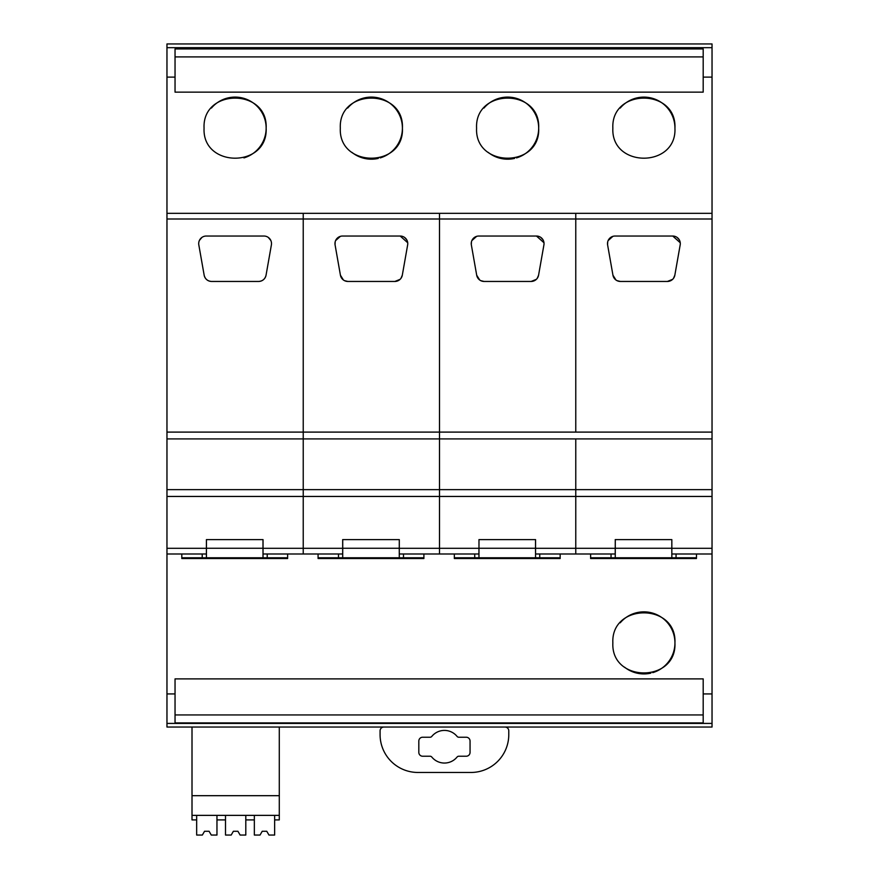 <?xml version="1.0" encoding="UTF-8"?>
<svg xmlns="http://www.w3.org/2000/svg" width="879" height="879" viewBox="0 0 879 879"><rect width="100%" height="100%" fill="white"/><g stroke="black" fill="none" stroke-linecap="round" stroke-linejoin="round"><path stroke-width="1.32" d="M166.966 43.95L712.034 43.95L712.034 47.675L166.966 47.675L166.966 43.95M712.034 723.417L166.966 723.417L166.966 727.043L712.034 727.043L712.034 553.99L671.831 553.99L671.842 557.769L671.831 539.607L671.82 548.265L615.278 548.265L615.256 557.769L696.465 557.769L696.465 553.99M166.966 723.417L166.966 47.675M712.034 553.99L712.034 47.675M166.966 693.927L175.042 693.927L175.042 722.912L703.189 722.912L703.189 693.927L712.034 693.927M696.432 557.396L696.432 558.528L590.611 558.528L590.611 553.99L590.633 557.769L611.037 557.769L611.037 553.99M539.75 553.99L539.75 557.769L560.165 557.769L560.165 553.99L560.165 558.528L454.344 558.528L454.344 557.769L474.737 557.769L474.737 553.99M403.494 553.99L403.494 557.769L423.898 557.769L423.898 553.99L423.898 558.528L318.077 558.528L318.077 557.769L338.481 557.769L338.481 553.99M267.227 553.99L267.227 557.769L287.631 557.769L287.631 558.528L181.81 558.528L181.81 553.99L181.81 557.769L202.214 557.769L202.214 553.99M175.042 693.927L175.042 678.885L703.189 678.885L703.189 693.927M652.756 672.644A31.051 31.051 0 0 0 674.94 642.89C676.885 602.84 610.916 602.84 612.85 642.89C610.916 682.928 676.885 682.928 674.94 642.89A31.051 31.051 0 0 0 620.222 622.804M166.966 77.121L175.042 77.121L175.042 92.141L703.189 92.141L703.189 77.121L712.034 77.121M612.85 128.147C610.916 168.197 676.885 168.197 674.94 128.147C676.885 88.098 610.916 88.098 612.85 128.147M476.583 128.147C474.649 168.197 540.618 168.197 538.684 128.147C540.618 88.098 474.649 88.098 476.583 128.147M340.316 128.147C338.382 168.197 404.351 168.197 402.417 128.147C404.351 88.098 338.382 88.098 340.316 128.147M204.06 128.147C202.115 168.197 268.084 168.197 266.15 128.147C268.084 88.098 202.115 88.098 204.06 128.147M175.042 50.663L175.042 48.949L703.189 48.949L703.189 77.121M175.042 50.729L175.042 77.121M175.042 714.946L703.189 714.946M624.508 667.128A31.051 31.051 0 0 0 650.823 673.149M175.042 56.904L703.189 56.904M674.94 128.147A31.051 31.051 0 0 0 620.222 108.062M488.241 152.397A31.051 31.051 0 0 0 514.556 158.407M516.489 157.901A31.051 31.051 0 0 0 518.335 98.997A31.051 31.051 0 0 0 483.955 108.062M351.974 152.397A31.051 31.051 0 0 0 378.289 158.407M380.222 157.901A31.051 31.051 0 0 0 382.068 98.997A31.051 31.051 0 0 0 347.688 108.062M243.955 157.901A31.051 31.051 0 0 0 245.801 98.997A31.051 31.051 0 0 0 211.421 108.062M412.636 727.043L383.87 727.043A3.78 3.78 0 0 0 380.08 730.834L380.08 734.613A37.852 37.852 0 0 0 417.932 772.465L470.924 772.465A37.852 37.852 0 0 0 508.776 734.613L508.776 730.834A3.78 3.78 0 0 0 504.996 727.043L476.231 727.043M444.433 763.049A16.316 16.316 0 0 1 431.809 757.061A2.274 2.274 0 0 0 430.051 756.226L422.645 756.226A3.824 3.824 0 0 1 418.822 752.402L418.822 741.052A3.824 3.824 0 0 1 422.645 737.228L430.051 737.228A2.274 2.274 0 0 0 431.809 736.393A16.316 16.316 0 0 1 457.058 736.393A2.274 2.274 0 0 0 458.816 737.228L466.233 737.228A3.824 3.824 0 0 1 470.056 741.052L470.056 752.402A3.824 3.824 0 0 1 466.233 756.226L458.816 756.226A2.274 2.274 0 0 0 457.058 757.061A16.316 16.316 0 0 1 444.433 763.049M166.966 553.99L206.411 553.99L206.422 539.607L206.422 557.769L202.214 557.769M206.411 539.607L263.03 539.607L263.019 557.769L267.227 557.769M206.455 539.607L206.433 557.769L263.019 557.769M287.631 553.99L287.631 557.769M263.008 557.769L262.997 548.265L206.455 548.265M262.997 539.607L262.997 548.265M342.678 548.309L303.233 548.309L303.233 496.448L303.233 553.99L342.678 553.99L342.678 539.607L342.689 557.769L399.286 557.769L399.264 548.265L342.722 548.265L342.7 557.769L338.481 557.769M342.722 548.265L342.722 539.607L399.297 539.607L399.286 557.769L403.494 557.769M318.077 553.99L318.077 557.769M399.297 548.309L399.297 553.99L439.5 553.99L439.5 548.309L439.5 553.99L478.945 553.99L478.945 548.309L439.5 548.309L439.5 496.448L439.5 548.309L399.297 548.309L399.297 539.607L399.264 548.265M478.945 548.309L478.956 557.769L535.553 557.769L535.531 548.265L478.978 548.265L478.967 557.769L474.737 557.769M539.75 557.769L535.553 557.769L535.564 539.607L478.945 539.607M454.344 553.99L454.344 557.769M478.978 539.607L478.978 548.265M535.531 539.607L535.531 548.265M615.212 548.309L575.767 548.309L575.767 496.448L575.767 553.99L615.212 553.99L615.256 539.607L615.256 557.769L611.037 557.769M676.05 553.99L676.05 557.769M615.278 539.607L615.278 548.265M671.831 553.188L671.82 548.265M712.034 496.448L303.233 496.448L303.233 438.918L166.966 438.918M712.034 489.636L575.767 489.636L575.767 496.448L575.767 489.636L439.5 489.636L439.5 496.448L439.5 438.918L303.233 438.918L303.233 432.105L166.966 432.105M712.034 213.322L303.233 213.322L303.233 219.003L166.966 219.003M712.034 438.918L575.767 438.918L575.767 489.636L575.767 438.918L439.5 438.918L439.5 432.105L303.233 432.105L303.233 213.322L166.966 213.322M166.966 496.448L303.233 496.448L303.233 489.636L166.966 489.636M263.03 548.309L303.233 548.309L303.233 553.99L263.03 553.99L263.03 539.607M206.411 548.309L166.966 548.309M266.051 275.193L271.391 244.911A7.57 7.57 0 0 0 263.931 236.033L206.268 236.033A7.57 7.57 0 0 0 198.819 244.911L204.159 275.193A7.57 7.57 0 0 0 211.608 281.456L258.591 281.456A7.57 7.57 0 0 0 266.051 275.193C265.073 279.082 262.59 281.17 258.591 281.456M199.401 240.428L201.95 237.385M211.608 281.456C207.62 281.17 205.137 279.082 204.159 275.193M268.249 237.385L270.798 240.428M303.233 438.918L303.233 219.003L439.5 219.003L439.5 213.322L439.5 432.105L439.5 219.003L575.767 219.003L575.767 213.322L575.767 432.105L439.5 432.105L439.5 489.636L303.233 489.636L303.233 438.918M400.088 279.346L394.858 281.456C398.857 281.159 401.34 279.082 402.307 275.193L407.647 244.911A7.57 7.57 0 0 0 400.198 236.033L342.535 236.033A7.57 7.57 0 0 0 335.086 244.911L340.426 275.193A7.57 7.57 0 0 0 347.875 281.456L394.858 281.456A7.57 7.57 0 0 0 402.307 275.193L400.956 278.368M404.516 237.385L406.735 239.78M343.403 279.983L340.426 275.193C341.404 279.082 343.887 281.17 347.875 281.456L344.524 280.665M335.668 240.428L337.646 237.824M335.042 244.659L335.174 241.868M335.591 240.593L340.393 236.341M400.198 236.033L407.713 242.747M712.034 432.105L575.767 432.105L575.767 219.003L712.034 219.003M535.564 548.309L575.767 548.309L575.767 553.99L535.564 553.99L535.564 539.607M536.355 279.346L531.125 281.456C535.113 281.159 537.607 279.082 538.574 275.193L543.914 244.911A7.57 7.57 0 0 0 536.465 236.033L478.802 236.033A7.57 7.57 0 0 0 471.353 244.911L476.693 275.193A7.57 7.57 0 0 0 484.142 281.456L531.125 281.456A7.57 7.57 0 0 0 538.574 275.193L537.223 278.368M540.783 237.385L543.002 239.78M479.67 279.983L476.693 275.193C477.671 279.082 480.154 281.17 484.142 281.456L480.791 280.665M471.935 240.428L473.913 237.824M471.309 244.659L471.43 241.868M471.858 240.593L476.649 236.341M536.465 236.033L543.98 242.747M712.034 548.309L671.831 548.309M615.212 539.607L671.831 539.607M672.622 279.346L667.392 281.456C671.38 281.159 673.874 279.082 674.841 275.193L680.181 244.911A7.57 7.57 0 0 0 672.732 236.033L615.069 236.033A7.57 7.57 0 0 0 607.609 244.911L612.949 275.193A7.57 7.57 0 0 0 620.409 281.456L667.392 281.456A7.57 7.57 0 0 0 674.841 275.193L673.49 278.368M677.05 237.385L679.269 239.78M615.937 279.983L612.949 275.193C613.927 279.082 616.421 281.17 620.409 281.456L617.058 280.665M608.202 240.428L610.18 237.824M607.576 244.659L607.697 241.868M608.125 240.593L612.916 236.341M672.732 236.033L680.247 242.747M196.665 815.371L196.665 835.05L202.346 835.05L204.543 831.27L209.081 831.27L211.279 835.05L216.959 835.05L216.959 815.371M196.665 819.909L192.007 819.909L192.007 815.371L279.291 815.371L279.291 727.043M216.959 819.909L225.507 819.909L225.507 835.05L231.188 835.05L233.385 831.27L237.923 831.27L240.121 835.05L245.801 835.05L245.801 819.909L254.35 819.909L254.35 835.05L260.03 835.05L262.228 831.27L266.766 831.27L268.963 835.05L274.644 835.05L274.644 819.909L279.291 819.909L279.291 815.371M225.507 815.371L225.507 819.909M245.801 819.909L245.801 815.371M254.35 815.371L254.35 819.909M274.644 819.909L274.644 815.371M192.007 815.371L192.007 795.682L279.291 795.682M192.007 795.682L192.007 727.043M204.543 831.27L209.081 831.27M233.385 831.27L237.923 831.27M262.228 831.27L266.766 831.27"/></g></svg>
